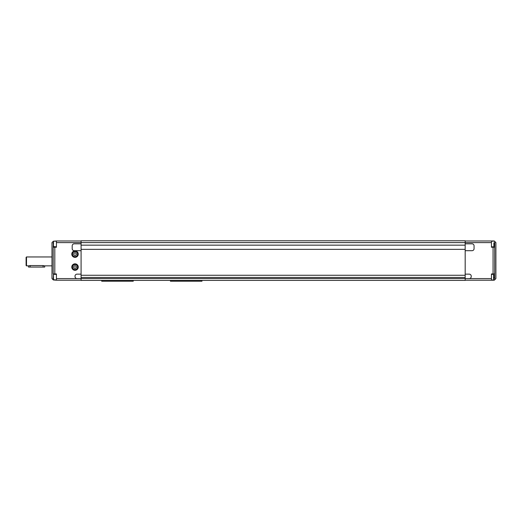 <?xml version="1.0" encoding="UTF-8"?>
<svg xmlns="http://www.w3.org/2000/svg" width="522" height="522" viewBox="0 0 522 522"><rect width="100%" height="100%" fill="white"/><g stroke="black" fill="none" stroke-linecap="round" stroke-linejoin="round"><path stroke-width="0.78" d="M465.174 250.69L472.045 250.69A2.023 2.023 0 0 0 474.067 248.668L474.067 245.836A2.023 2.023 0 0 0 472.045 243.82L465.174 243.82M81.086 274.141L77.041 274.141A2.023 2.023 0 0 0 75.018 276.164L75.018 276.569A2.023 2.023 0 0 0 77.041 278.585L81.086 278.585L81.086 280.405L465.174 280.405L465.174 278.585L469.213 278.585L465.174 278.585L465.174 240.786L81.086 240.786L81.086 242.606L491.45 242.606L491.45 240.988L494.282 240.988L495.9 242.606L495.9 278.585L494.282 280.203L491.45 280.203L491.45 273.939L494.686 273.939L494.686 247.252L491.45 247.252L491.45 242.606M465.174 245.151L81.086 245.151L81.086 249.353L465.174 249.353M491.45 278.585L469.213 278.585A2.023 2.023 0 0 0 471.236 276.569L471.236 276.164A2.023 2.023 0 0 0 469.213 274.141L465.174 274.141M81.086 243.82L74.209 243.82A2.023 2.023 0 0 0 72.193 245.836L72.193 248.668A2.023 2.023 0 0 0 74.209 250.69L81.086 250.69M465.174 275.27L81.086 275.27L81.086 277.456L465.174 277.456M53.342 241.236L56.422 240.988L56.422 247.252L53.185 247.252L53.185 273.939L56.422 273.939L56.422 280.203L81.086 280.203M75.018 257.359A3.236 3.236 0 0 1 72.219 252.511A3.236 3.236 0 0 1 77.824 252.511A3.236 3.236 0 0 1 75.018 257.359M75.018 270.298A3.236 3.236 0 0 1 72.219 265.45A3.236 3.236 0 0 1 77.824 265.45A3.236 3.236 0 0 1 75.018 270.298M170.433 280.405L170.433 281.214L201.975 281.214L201.975 280.405M43.078 265.548L44.696 265.855L44.696 267.062L28.527 267.062L28.527 265.855L30.146 265.548L43.078 265.548L43.078 267.062M101.705 280.405L101.705 281.214L133.24 281.214L133.24 280.405M493.877 242.808L493.877 246.528L493.877 244.022L494.686 244.022L494.686 241.392M493.877 275.962L493.558 274.344L493.558 280.001L493.877 277.169L494.686 277.169L494.686 244.022M465.174 280.203L491.45 280.203M465.174 240.988L491.45 240.988M494.686 279.799L494.686 277.169M465.174 278.585L81.086 278.585L81.086 277.456M81.086 275.27L81.086 249.353M81.086 245.151L81.086 242.606L56.422 242.606M75.018 256.954A2.832 2.832 0 0 0 77.471 252.713A2.832 2.832 0 0 0 72.571 252.713A2.832 2.832 0 0 0 75.018 256.954M75.723 255.343L74.32 255.343L73.622 254.129L74.32 252.916L75.723 252.916L76.421 254.129L75.723 255.343M75.018 269.894A2.832 2.832 0 0 0 77.471 265.652A2.832 2.832 0 0 0 72.571 265.652A2.832 2.832 0 0 0 75.018 269.894M75.723 268.275L74.32 268.275L73.622 267.062L74.32 265.855L75.723 265.855L76.421 267.062L75.723 268.275M53.512 246.847L53.512 241.19L53.185 246.528L56.422 246.847M53.185 244.022L53.185 242.808M53.185 279.681L53.512 280.001L53.512 274.344L53.185 279.681L56.422 280.001M53.237 279.851L51.978 278.585L51.978 242.606L53.237 241.347M56.422 280.203L53.342 279.955M53.185 279.799L53.185 278.383M53.185 247.252L53.185 246.528M81.086 240.988L56.422 240.988M26.505 256.954L26.1 257.359L26.1 265.45L26.505 265.855L26.505 256.954L51.978 256.954M493.068 247.252L493.068 273.939M54.803 273.939L54.803 247.252M77.041 278.585L56.422 278.585M30.146 265.548L30.146 267.062M75.018 256.635A2.506 2.506 0 0 1 72.852 252.876A2.506 2.506 0 0 1 77.191 252.876A2.506 2.506 0 0 1 75.018 256.635M75.018 269.574A2.506 2.506 0 0 1 72.852 265.809A2.506 2.506 0 0 1 77.191 265.809A2.506 2.506 0 0 1 75.018 269.574M493.558 241.19L491.45 241.19M493.558 246.847L491.45 246.847M493.558 274.344L491.45 274.344M493.558 280.001L491.45 280.001M53.512 241.19L56.422 241.19M53.512 274.344L56.422 274.344M26.505 265.855L28.527 265.855M44.696 265.855L51.978 265.855"/></g></svg>
